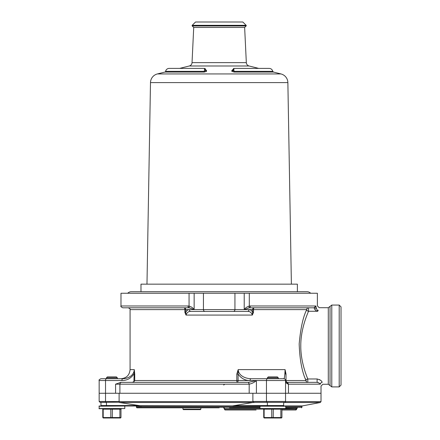<?xml version="1.0" encoding="UTF-8"?>
<svg xmlns="http://www.w3.org/2000/svg" width="440" height="440" viewBox="0 0 440 440"><rect width="100%" height="100%" fill="white"/><g stroke="black" fill="none" stroke-linecap="round" stroke-linejoin="round"><path stroke-width="0.66" d="M204.847 69.757C204.639 67.722 204.485 68.25 204.386 71.346L205.541 70.51L206.509 71.39L206.509 70.505L205.541 69.619C205.662 69.163 205.359 68.75 204.633 68.392L169.174 68.398A3.636 3.636 0 0 0 165.6 71.352A0.907 0.907 0 0 1 164.929 72.061L157.382 73.942A9.092 9.092 0 0 0 150.491 82.605L287.87 82.605A9.092 9.092 0 0 0 280.978 73.942L273.438 72.061L234.163 72.061L231.858 71.396L232.821 70.51L232.821 69.619L231.853 70.505L231.858 71.39M234.163 72.061L233.976 71.352L232.821 70.51L232.821 69.619L232.821 70.51M206.509 71.396L204.198 72.061L204.386 71.352L165.6 71.352M205.739 70.103L206.509 70.505M205.541 70.51L205.541 69.311L205.541 70.51L205.541 69.619L205.744 70.153M233.514 69.751C233.728 67.617 233.882 68.145 233.976 71.352L272.762 71.352C272.278 69.515 271.084 68.53 269.192 68.398L233.728 68.398L232.524 70.18L233.299 70.092M192.225 25.317A0.457 0.457 0 0 0 192.225 25.96L193.721 27.456L244.64 27.456L246.136 25.96A0.457 0.457 0 0 0 246.136 25.317L242.825 22L195.542 22L192.225 25.317L246.136 25.317M193.721 27.456L192.032 62.634A3.636 3.636 0 0 1 189.282 65.989L179.614 68.398M244.64 27.456L246.329 62.634A3.636 3.636 0 0 0 249.084 65.989L258.748 68.398M150.491 82.605L146.977 284.158M287.87 82.605L291.39 284.158M187.875 305.982L188.441 307.786L189.266 307.835L189.063 306.075L187.875 305.982L120.984 305.982L120.984 293.249L194.15 293.249L194.15 309.617L189.266 307.846M188.458 307.797L122.799 307.797C121.105 306.993 120.494 306.389 120.984 305.982M189.063 293.249L189.063 306.075C191.389 306.779 193.083 307.962 194.15 309.617L244.216 309.617C245.284 307.962 246.978 306.784 249.304 306.075L249.095 307.835L244.216 309.617L244.216 293.249L317.383 293.249L317.383 305.905L319.182 307.709L328.295 307.709L330.039 306.389L330.039 385.583L328.295 384.269L328.295 307.709M249.095 307.835L249.92 307.786L250.487 305.982L249.304 306.075L249.304 293.249M318.202 310.101L317.746 311.267C316.3 311.036 315.255 310.288 314.622 309.018L314.072 307.797L315.865 305.982L316.421 308.413C317.691 305.08 317.691 305.08 316.421 308.413L315.865 305.982A1.821 1.793 90 0 1 314.072 307.797L249.909 307.797L314.1 307.802M314.622 309.018L316.421 308.413L317.746 311.267L308.528 311.267C305.949 317.202 300.619 331.199 300.79 345.989C300.641 359.299 304.992 372.251 307.802 378.972L317.108 378.972C320.364 379.863 322.031 381.018 322.113 382.443C323.076 384.874 323.076 384.874 322.113 382.443A1.821 1.722 -20.4 0 0 320.309 384.175L320.315 384.197M248.98 384.175L115.583 384.175L120.808 382.355L248.446 382.355L249.178 384.175L248.606 382.355L256.405 380.54C254.331 382.421 251.922 383.636 249.178 384.175L249.178 393.267L285.56 393.267L252.879 393.267L252.879 401.451L266.464 401.451A0.907 0.457 90 0 0 266.915 402.364L253.55 402.364L232.568 405.928L232.414 406.373L232.986 406.45L233.057 406.01L260.101 405.999L259.919 408.546L285.742 408.546L285.742 406.181L259.919 406.181M317.669 382.421L318.571 382.745M320.397 380.204L320.122 380M319.764 379.77L319.374 379.555M248.606 382.355L132.176 382.355L133.909 381.75L134.722 380.54L236.808 380.54L236.808 374.061L238.172 369.627C238.623 375.997 245.806 378.62 250.987 378.719L283.74 378.719A1.821 1.821 0 0 1 285.56 380.54L285.56 393.267L288.464 393.267L288.464 384.175C286.473 383.642 285.505 382.432 285.56 380.54L288.464 384.175L320.309 384.175C321.25 386.722 321.25 386.722 320.309 384.175C320.188 383.543 319.121 382.938 317.108 382.355L317.108 378.972M305.234 378.395L306.031 380.54A1.821 1.771 90 0 0 307.802 382.355L305.223 382.355M288.618 384.175L287.375 382.36L317.108 382.355M307.802 382.355L307.802 378.972A1.821 1.535 158.7 0 0 306.031 380.54L285.56 380.54A1.821 1.821 0 0 0 283.74 378.719C284.411 378.862 284.856 375.832 285.082 369.627L286.011 374.061L286.011 380.54A1.821 1.364 -90 0 0 287.348 382.355L287.375 382.36A1.821 1.821 0 0 0 287.375 382.355L287.375 382.36A1.821 1.364 -90 0 0 287.375 382.355M132.176 382.355L121.677 382.355A1.821 1.771 -90 0 0 119.906 384.175L119.906 393.267L115.583 393.267L115.583 384.175M306.031 380.54C302.038 372.059 299.756 359.876 299.178 343.981C300.591 328.207 303.111 316.75 306.741 309.617A1.821 1.628 -157.8 0 0 308.528 311.267L308.528 307.797L302.918 307.797M253.506 312.274L252.632 312.274L252.351 315.073L253.506 312.274L253.506 309.617L306.741 309.617A1.821 1.788 90 0 1 308.528 307.797M303.573 325.457L303.672 325.094M236.808 374.061L238.079 374.061L238.172 369.627L285.082 369.627L285.56 374.061L286.011 374.061M121.913 380.54L99.16 380.54C98.698 380.094 99.303 379.489 100.98 378.719L122.821 378.719C127.281 378.714 133.93 375.986 134.288 369.627L134.722 374.061L133.909 374.061C130.84 378.422 126.841 380.584 121.913 380.54A1.821 0.907 -90 0 1 122.821 378.719L117.343 378.719L117.343 377.812L106.436 377.812L107.344 376.904L116.435 376.904L117.343 377.812M184.861 312.274L185.735 312.274L186.01 315.073L252.351 315.073C251.405 312.428 249.772 311.212 247.451 311.438L190.911 311.438C188.59 311.212 186.956 312.428 186.01 315.073L184.861 312.274L184.861 309.617L130.075 309.617L130.075 369.627L134.288 369.627L133.909 381.75M285.62 381.013L285.56 380.54A1.821 1.821 0 0 0 285.885 381.579M285.918 381.623A1.821 1.821 0 0 0 287.315 382.355M185.735 312.274C186.758 310.453 187.963 309.568 189.338 309.617L185.735 309.617A1.821 1.573 90 0 0 184.156 307.797A1.821 0.699 90 0 1 184.861 309.617L185.735 309.617L185.735 312.274M210.997 311.438L190.911 311.438A1.821 1.573 -90 0 1 189.338 309.617L194.15 309.617M227.365 311.438L247.451 311.438A1.821 1.573 -90 0 0 249.029 309.617C250.404 309.568 251.603 310.453 252.632 312.274L252.632 309.617L244.216 309.617M205.007 311.438A1.821 1.573 -90 0 1 203.434 309.617L203.434 293.249L244.216 293.249M283.74 378.719L278.284 378.719L278.284 377.812L277.376 376.904L268.279 376.904L267.372 377.812L267.372 378.719L250.987 378.719A1.821 0.907 90 0 0 250.08 380.54C245.146 380.584 241.148 378.422 238.079 374.061L238.079 380.54L256.405 380.54L256.405 393.267M133.084 373.56L132.831 373.934M132.627 374.204L132.358 374.539M128.178 377.581L127.82 377.735M127.083 378.01L126.55 378.18M125.895 378.351L125.378 378.466M124.135 378.653L123.816 378.681M122.821 378.719L120.984 378.719L122.821 378.719M106.436 377.812L106.436 378.719A1.821 0.907 -90 0 0 105.523 380.54L105.523 393.267L99.16 393.267L115.583 393.267M288.464 393.267L321.019 393.267L321.019 386.084L322.839 384.269L328.295 384.269M119.906 393.267L249.178 393.267M203.434 293.249L194.15 293.249M310.624 293.249A4.857 4.857 0 0 0 307.087 291.72L297.38 291.72L297.38 284.158L140.987 284.158L140.987 291.72L131.274 291.72A4.857 4.857 0 0 0 127.738 293.249M341.022 306.889L341.022 385.083L339.202 386.903L339.202 305.069L341.022 306.889M283.3 406.373L283.74 405.543A0.457 0.457 0 0 1 283.283 405.999A0.457 0.457 0 0 0 283.305 405.999L283.305 405.999M233.865 405.708L267.372 405.543L267.597 405.999L232.518 405.961M141.531 405.961L141.202 406.01L141.625 406.45L141.455 405.928L138.875 405.548M267.372 378.719A1.821 0.907 90 0 0 266.464 380.54L266.464 401.451L285.56 401.451A0.907 0.907 0 0 1 284.647 402.364L284.933 402.314M283.448 405.966A0.457 0.457 0 0 0 283.514 405.939L283.74 402.364L284.647 402.364L266.915 402.364M141.202 405.999L106.662 405.999L106.436 405.543L138.847 405.543L119.526 402.501L119.141 402.364L119.103 401.61L252.896 401.61L253.55 402.364M119.24 402.16L100.067 402.364L106.436 402.364L106.436 405.543L100.98 405.543L101.431 405.999M100.067 402.364L99.16 401.451L119.103 401.61M259.919 407.814L229.449 407.814M296.439 408.727L296.109 408.727A0.907 0.457 90 0 1 296.566 407.814L285.742 407.814M283.624 405.845A0.457 0.457 0 0 1 283.525 405.928A0.457 0.457 0 0 0 283.525 405.928L283.74 402.501L320.282 402.501L321.019 401.61L321.019 393.267L285.56 393.267L285.56 401.451M98.978 408.546L124.801 408.546L99.16 408.727L99.16 405.999L135.982 405.999L136.439 406.45L141.625 406.45M140.14 405.73L232.568 405.928M232.612 405.917L233.811 405.713M225.39 409.998A0.907 0.907 0 0 1 224.483 409.09L224.604 409.09A0.907 0.786 90 0 0 225.39 409.998L254.771 409.998M296.566 409.09A0.907 0.907 0 0 1 295.652 409.998L281.919 409.998L295.652 409.998A0.907 0.457 -90 0 0 296.109 409.09L296.566 409.09L297.473 407.814M256.102 409.998L253.858 409.998M291.594 409.998L281.919 409.998L291.594 409.998M283.74 402.364L267.372 402.364L267.372 405.543L283.74 405.543M119.108 401.451L119.108 393.267L252.879 393.267M105.98 402.364A0.907 0.457 90 0 1 105.523 401.451L105.523 393.267L119.108 393.267M219.181 407.814L136.895 407.814L182.947 407.814L182.947 409.178L200.86 409.178L200.86 407.814L219.181 407.814M281.93 409.09L296.109 409.09L296.109 408.727L285.742 408.546M285.56 408.727L259.919 408.546M260.101 405.999L285.742 406.181M273.284 408.727L273.224 417.543L271.75 417.543L271.75 409.178L264.127 409.178L264.127 417.543L263.736 417.543L263.736 409.178L263.28 408.727M282.375 408.727L281.919 409.178L281.919 417.543L280.846 417.543L280.846 409.178L271.75 409.178L271.579 408.727M263.736 409.178L264.127 409.178L263.736 408.727M281.122 408.727L280.846 409.178L281.919 409.178M281.468 418L272.828 418L273.224 417.543L280.846 417.543L281.468 418L281.919 417.543M271.75 417.543L272.828 418L264.193 418L264.127 417.543L271.75 417.543M263.736 417.543L264.193 418M278.284 377.812L267.372 377.812M124.619 405.999L98.978 406.181M112.349 408.727L112.283 417.543L110.814 417.543L110.814 409.178L103.191 409.178L103.191 417.543L102.795 417.543L102.795 409.178L102.344 408.727M121.434 408.727L120.984 409.178L120.984 417.543L119.906 417.543L119.906 409.178L110.814 409.178L110.638 408.727M102.795 409.178L103.191 409.178L102.8 408.727M120.186 408.727L119.906 409.178L120.984 409.178M120.527 418L111.887 418L112.283 417.543L119.906 417.543L120.527 418L120.984 417.543M110.814 417.543L111.887 418L103.252 418L103.191 417.543L110.814 417.543M102.795 417.543L103.252 418M124.801 408.546L124.801 406.181M200.86 409.178L200.404 409.635L183.403 409.635L182.947 409.178M189.282 65.989L249.084 65.989M192.032 62.634L246.329 62.634M192.225 25.96L246.136 25.96M157.382 73.942L280.978 73.942M204.198 72.061L164.929 72.061M250.487 305.982L315.865 305.982M236.808 380.54L238.079 380.54A1.821 0.907 90 0 1 237.171 382.355A1.821 0.358 -90 0 1 236.808 380.54M134.722 374.061L134.722 380.54M253.506 309.617L252.632 309.617A1.821 1.573 -90 0 1 254.205 307.797A1.821 0.699 90 0 0 253.506 309.617M233.354 311.438A1.821 1.573 -90 0 0 234.933 309.617L234.933 293.249M285.56 380.54L256.405 380.54M330.039 306.389L331.788 305.069L331.788 386.903L339.202 386.903M283.525 405.928L302.291 405.928L301.923 406.373L285.742 406.373M259.919 406.45L232.986 406.45M232.414 406.373L141.834 406.373M285.543 401.61L321.019 401.61M254.282 402.501L119.526 402.501M136.439 406.45L136.439 407.363L259.919 407.363M285.742 407.363L301.923 407.363L301.472 407.814M260.101 408.727L224.483 408.727L223.575 407.814M223.817 407.814A0.907 0.786 -90 0 1 224.604 408.727L224.604 409.09L263.725 409.09M273.438 72.061L272.762 71.352M205.541 69.311L205.541 69.636M130.075 309.617C130.565 309.216 129.96 308.611 128.255 307.797M130.075 369.627C129.536 375.15 126.506 378.18 120.984 378.719M99.16 380.54L99.16 401.451M331.788 305.069L339.202 305.069M331.788 386.903L330.039 385.583M224.483 409.09L224.483 408.727M100.98 405.543L100.98 402.364M301.923 407.363L301.923 406.373M302.291 405.928L320.282 402.501M223.729 385.083L224.637 384.175M136.439 407.363L136.895 407.814M307.087 291.72L131.274 291.72"/></g></svg>
